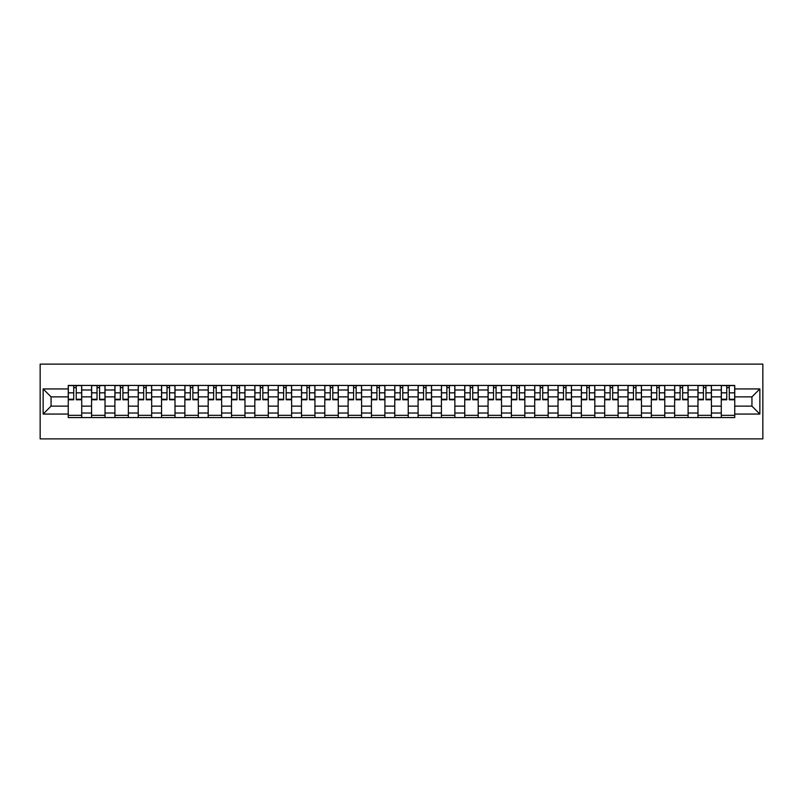 <?xml version="1.0" encoding="UTF-8"?>
<svg xmlns="http://www.w3.org/2000/svg" width="803" height="803" viewBox="0 0 803 803"><rect width="100%" height="100%" fill="white"/><g stroke="black" fill="none" stroke-linecap="round" stroke-linejoin="round"><path stroke-width="1.2" d="M40.15 438.88L762.85 438.88L762.85 364.12L40.15 364.12L40.15 438.88M91.582 417.57L91.582 389.987L81.715 389.987L81.715 417.57M81.715 389.987L81.715 385.43M91.582 389.987L91.582 385.43M105.032 385.43L105.032 417.57M114.899 417.57L114.899 385.43M128.36 385.43L128.36 417.57M138.226 417.57L138.226 385.43M151.677 385.43L151.677 417.57M161.544 417.57L161.544 385.43M175.004 385.43L175.004 417.57M184.871 417.57L184.871 385.43M198.321 385.43L198.321 417.57M208.188 417.57L208.188 385.43M221.648 385.43L221.648 417.57M231.515 417.57L231.515 385.43M244.965 385.43L244.965 417.57M254.832 417.57L254.832 385.43M268.292 385.43L268.292 417.57M278.159 417.57L278.159 385.43M291.619 385.43L291.619 417.57M301.486 417.57L301.486 385.43M314.937 385.43L314.937 417.57M324.803 417.57L324.803 385.43M338.264 385.43L338.264 417.57M348.131 417.57L348.131 385.43M361.581 385.43L361.581 417.57M371.448 417.57L371.448 385.43M384.908 385.43L384.908 417.57M394.775 417.57L394.775 385.43M408.225 385.43L408.225 417.57M418.092 417.57L418.092 385.43M431.552 385.43L431.552 417.57M441.419 417.57L441.419 385.43M454.869 385.43L454.869 417.57M464.736 417.57L464.736 385.43M478.197 385.43L478.197 417.57M488.063 417.57L488.063 385.43M501.514 385.43L501.514 417.57M511.381 417.57L511.381 385.43M524.841 385.43L524.841 417.57M534.708 417.57L534.708 385.43M548.168 385.43L548.168 417.57M558.035 417.57L558.035 385.43M571.485 385.43L571.485 417.57M581.352 417.57L581.352 385.43M594.812 385.43L594.812 417.57M604.679 417.57L604.679 385.43M618.129 385.43L618.129 417.57M627.996 417.57L627.996 385.43M641.456 385.43L641.456 417.57M651.323 417.57L651.323 385.43M664.774 385.43L664.774 417.57M674.64 417.57L674.64 385.43M688.101 385.43L688.101 417.57M697.968 417.57L697.968 385.43M711.418 385.43L711.418 417.57M721.285 417.57L721.285 385.43M721.285 406.137L711.418 406.137M697.968 406.137L688.101 406.137M674.64 406.137L664.774 406.137M651.323 406.137L641.456 406.137M627.996 406.137L618.129 406.137M604.679 406.137L594.812 406.137M581.352 406.137L571.485 406.137M558.035 406.137L548.168 406.137M534.708 406.137L524.841 406.137M511.381 406.137L501.514 406.137M488.063 406.137L478.197 406.137M464.736 406.137L454.869 406.137M441.419 406.137L431.552 406.137M418.092 406.137L408.225 406.137M394.775 406.137L384.908 406.137M371.448 406.137L361.581 406.137M348.131 406.137L338.264 406.137M324.803 406.137L314.937 406.137M301.486 406.137L291.619 406.137M278.159 406.137L268.292 406.137M254.832 406.137L244.965 406.137M231.515 406.137L221.648 406.137M208.188 406.137L198.321 406.137M184.871 406.137L175.004 406.137M161.544 406.137L151.677 406.137M138.226 406.137L128.36 406.137M114.899 406.137L105.032 406.137M91.582 406.137L81.715 406.137M721.285 396.863L711.418 396.863M697.968 396.863L688.101 396.863M674.64 396.863L664.774 396.863M651.323 396.863L641.456 396.863M627.996 396.863L618.129 396.863M604.679 396.863L594.812 396.863M581.352 396.863L571.485 396.863M558.035 396.863L548.168 396.863M534.708 396.863L524.841 396.863M511.381 396.863L501.514 396.863M488.063 396.863L478.197 396.863M464.736 396.863L454.869 396.863M441.419 396.863L431.552 396.863M418.092 396.863L408.225 396.863M394.775 396.863L384.908 396.863M371.448 396.863L361.581 396.863M348.131 396.863L338.264 396.863M324.803 396.863L314.937 396.863M301.486 396.863L291.619 396.863M278.159 396.863L268.292 396.863M254.832 396.863L244.965 396.863M231.515 396.863L221.648 396.863M208.188 396.863L198.321 396.863M184.871 396.863L175.004 396.863M161.544 396.863L151.677 396.863M138.226 396.863L128.36 396.863M114.899 396.863L105.032 396.863M91.582 396.863L81.715 396.863M51.061 406.137L68.255 406.137L68.255 396.863L51.061 396.863L51.061 406.137L43.141 414.057L43.141 388.943L68.255 388.943L68.255 396.863M734.745 396.863L734.745 406.137L751.939 406.137L751.939 396.863L734.745 396.863L734.745 385.43L68.255 385.43L68.255 388.943M734.745 388.943L759.859 388.943L759.859 414.057L734.745 414.057L734.745 406.137M68.255 406.137L68.255 417.57L734.745 417.57L734.745 414.057M68.255 414.057L43.141 414.057M81.715 415.332L68.255 415.332M73.715 387.668L76.255 387.668M105.032 415.332L91.582 415.332M97.033 387.668L99.582 387.668M128.36 415.332L114.899 415.332M120.36 387.668L122.899 387.668M151.677 415.332L138.226 415.332M143.677 387.668L146.226 387.668M175.004 415.332L161.544 415.332M167.004 387.668L169.543 387.668M198.321 415.332L184.871 415.332M190.331 387.668L192.871 387.668M221.648 415.332L208.188 415.332M213.648 387.668L216.188 387.668M244.965 415.332L231.515 415.332M236.975 387.668L239.515 387.668M268.292 415.332L254.832 415.332M260.292 387.668L262.832 387.668M291.619 415.332L278.159 415.332M283.62 387.668L286.159 387.668M314.937 415.332L301.486 415.332M306.937 387.668L309.476 387.668M338.264 415.332L324.803 415.332M330.264 387.668L332.803 387.668M361.581 415.332L348.131 415.332M353.581 387.668L356.13 387.668M384.908 415.332L371.448 415.332M376.908 387.668L379.448 387.668M408.225 415.332L394.775 415.332M400.225 387.668L402.775 387.668M431.552 415.332L418.092 415.332M423.552 387.668L426.092 387.668M454.869 415.332L441.419 415.332M446.869 387.668L449.419 387.668M478.197 415.332L464.736 415.332M470.197 387.668L472.736 387.668M501.514 415.332L488.063 415.332M493.524 387.668L496.063 387.668M524.841 415.332L511.381 415.332M516.841 387.668L519.38 387.668M548.168 415.332L534.708 415.332M540.168 387.668L542.708 387.668M571.485 415.332L558.035 415.332M563.485 387.668L566.025 387.668M594.812 415.332L581.352 415.332M586.812 387.668L589.352 387.668M618.129 415.332L604.679 415.332M610.129 387.668L612.669 387.668M641.456 415.332L627.996 415.332M633.457 387.668L635.996 387.668M664.774 415.332L651.323 415.332M656.774 387.668L659.323 387.668M688.101 415.332L674.64 415.332M680.101 387.668L682.64 387.668M711.418 415.332L697.968 415.332M703.418 387.668L705.967 387.668M734.745 415.332L721.285 415.332M726.745 387.668L729.285 387.668M43.141 388.943L51.061 396.863M751.939 406.137L759.859 414.057M751.939 396.863L759.859 388.943M76.255 399.262L81.635 399.262L81.635 399.784L76.255 399.784L76.255 385.581L81.635 385.581L78.644 385.581M81.635 399.262L81.635 385.581M73.715 387.518L76.255 387.518M71.326 385.581L68.335 385.581L68.335 399.784L73.715 399.784L73.715 385.581L71.547 385.581M68.335 385.581L78.423 385.581M99.582 399.262L104.962 399.262L104.962 399.784L99.582 399.784L99.582 385.581L104.962 385.581L101.971 385.581M104.962 399.262L104.962 385.581M97.033 387.518L99.582 387.518M94.644 385.581L91.652 385.581L91.652 399.784L97.033 399.784L97.033 385.581L94.864 385.581M91.652 385.581L101.75 385.581M122.899 399.262L128.279 399.262L128.279 399.784L122.899 399.784L122.899 385.581L128.279 385.581L125.288 385.581M128.279 399.262L128.279 385.581M120.36 387.518L122.899 387.518M117.971 385.581L114.98 385.581L114.98 399.784L120.36 399.784L120.36 385.581L118.192 385.581M114.98 385.581L125.067 385.581M146.226 399.262L151.606 399.262L151.606 399.784L146.226 399.784L146.226 385.581L151.606 385.581L148.615 385.581M151.606 399.262L151.606 385.581M143.677 387.518L146.226 387.518M141.288 385.581L138.297 385.581L138.297 399.784L143.677 399.784L143.677 385.581L141.509 385.581M138.297 385.581L148.394 385.581M169.543 399.262L174.924 399.262L174.924 399.784L169.543 399.784L169.543 385.581L174.924 385.581L171.932 385.581M174.924 399.262L174.924 385.581M167.004 387.518L169.543 387.518M164.615 385.581L161.624 385.581L161.624 399.784L167.004 399.784L167.004 385.581L164.836 385.581M161.624 385.581L171.712 385.581M192.871 399.262L198.251 399.262L198.251 399.784L192.871 399.784L192.871 385.581L198.251 385.581L195.259 385.581M198.251 399.262L198.251 385.581M190.331 387.518L192.871 387.518M187.932 385.581L184.941 385.581L184.941 399.784L190.331 399.784L190.331 385.581L188.163 385.581M184.941 385.581L195.039 385.581M216.188 399.262L221.568 399.262L221.568 399.784L216.188 399.784L216.188 385.581L221.568 385.581L218.587 385.581M221.568 399.262L221.568 385.581M213.648 387.518L216.188 387.518M211.259 385.581L208.268 385.581L208.268 399.784L213.648 399.784L213.648 385.581L211.48 385.581M208.268 385.581L218.356 385.581M239.515 399.262L244.895 399.262L244.895 399.784L239.515 399.784L239.515 385.581L244.895 385.581L241.904 385.581M244.895 399.262L244.895 385.581M236.975 387.518L239.515 387.518M234.576 385.581L231.585 385.581L231.585 399.784L236.975 399.784L236.975 385.581L234.807 385.581M231.585 385.581L241.683 385.581M262.832 399.262L268.222 399.262L268.222 399.784L262.832 399.784L262.832 385.581L268.222 385.581L265.231 385.581M268.222 399.262L268.222 385.581M260.292 387.518L262.832 387.518M257.904 385.581L254.912 385.581L254.912 399.784L260.292 399.784L260.292 385.581L258.124 385.581M254.912 385.581L265 385.581M286.159 399.262L291.539 399.262L291.539 399.784L286.159 399.784L286.159 385.581L291.539 385.581L288.548 385.581M291.539 399.262L291.539 385.581M283.62 387.518L286.159 387.518M281.221 385.581L278.229 385.581L278.229 399.784L283.62 399.784L283.62 385.581L281.451 385.581M278.229 385.581L288.327 385.581M309.476 399.262L314.866 399.262L314.866 399.784L309.476 399.784L309.476 385.581L314.866 385.581L311.875 385.581M314.866 399.262L314.866 385.581M306.937 387.518L309.476 387.518M304.548 385.581L301.557 385.581L301.557 399.784L306.937 399.784L306.937 385.581L304.769 385.581M301.557 385.581L311.644 385.581M332.803 399.262L338.183 399.262L338.183 399.784L332.803 399.784L332.803 385.581L338.183 385.581L335.192 385.581M338.183 399.262L338.183 385.581M330.264 387.518L332.803 387.518M327.865 385.581L324.884 385.581L324.884 399.784L330.264 399.784L330.264 385.581L328.096 385.581M324.884 385.581L334.971 385.581M356.13 399.262L361.511 399.262L361.511 399.784L356.13 399.784L356.13 385.581L361.511 385.581L358.519 385.581M361.511 399.262L361.511 385.581M353.581 387.518L356.13 387.518M351.192 385.581L348.201 385.581L348.201 399.784L353.581 399.784L353.581 385.581L351.413 385.581M348.201 385.581L358.289 385.581M379.448 399.262L384.828 399.262L384.828 399.784L379.448 399.784L379.448 385.581L384.828 385.581L381.837 385.581M384.828 399.262L384.828 385.581M376.908 387.518L379.448 387.518M374.519 385.581L371.528 385.581L371.528 399.784L376.908 399.784L376.908 385.581L374.74 385.581M371.528 385.581L381.616 385.581M402.775 399.262L408.155 399.262L408.155 399.784L402.775 399.784L402.775 385.581L408.155 385.581L405.164 385.581M408.155 399.262L408.155 385.581M400.225 387.518L402.775 387.518M397.836 385.581L394.845 385.581L394.845 399.784L400.225 399.784L400.225 385.581L398.057 385.581M394.845 385.581L404.943 385.581M426.092 399.262L431.472 399.262L431.472 399.784L426.092 399.784L426.092 385.581L431.472 385.581L428.481 385.581M431.472 399.262L431.472 385.581M423.552 387.518L426.092 387.518M421.163 385.581L418.172 385.581L418.172 399.784L423.552 399.784L423.552 385.581L421.384 385.581M418.172 385.581L428.26 385.581M449.419 399.262L454.799 399.262L454.799 399.784L449.419 399.784L449.419 385.581L454.799 385.581L451.808 385.581M454.799 399.262L454.799 385.581M446.869 387.518L449.419 387.518M444.481 385.581L441.489 385.581L441.489 399.784L446.869 399.784L446.869 385.581L444.711 385.581M441.489 385.581L451.587 385.581M472.736 399.262L478.116 399.262L478.116 399.784L472.736 399.784L472.736 385.581L478.116 385.581L475.135 385.581M478.116 399.262L478.116 385.581M470.197 387.518L472.736 387.518M467.808 385.581L464.817 385.581L464.817 399.784L470.197 399.784L470.197 385.581L468.029 385.581M464.817 385.581L474.904 385.581M496.063 399.262L501.443 399.262L501.443 399.784L496.063 399.784L496.063 385.581L501.443 385.581L498.452 385.581M501.443 399.262L501.443 385.581M493.524 387.518L496.063 387.518M491.125 385.581L488.134 385.581L488.134 399.784L493.524 399.784L493.524 385.581L491.356 385.581M488.134 385.581L498.231 385.581M519.38 399.262L524.771 399.262L524.771 399.784L519.38 399.784L519.38 385.581L524.771 385.581L521.779 385.581M524.771 399.262L524.771 385.581M516.841 387.518L519.38 387.518M514.452 385.581L511.461 385.581L511.461 399.784L516.841 399.784L516.841 385.581L514.673 385.581M511.461 385.581L521.548 385.581M542.708 399.262L548.088 399.262L548.088 399.784L542.708 399.784L542.708 385.581L548.088 385.581L545.096 385.581M548.088 399.262L548.088 385.581M540.168 387.518L542.708 387.518M537.769 385.581L534.778 385.581L534.778 399.784L540.168 399.784L540.168 385.581L538 385.581M534.778 385.581L544.876 385.581M566.025 399.262L571.415 399.262L571.415 399.784L566.025 399.784L566.025 385.581L571.415 385.581L568.424 385.581M571.415 399.262L571.415 385.581M563.485 387.518L566.025 387.518M561.096 385.581L558.105 385.581L558.105 399.784L563.485 399.784L563.485 385.581L561.317 385.581M558.105 385.581L568.193 385.581M589.352 399.262L594.732 399.262L594.732 399.784L589.352 399.784L589.352 385.581L594.732 385.581L591.741 385.581M594.732 399.262L594.732 385.581M586.812 387.518L589.352 387.518M584.413 385.581L581.432 385.581L581.432 399.784L586.812 399.784L586.812 385.581L584.644 385.581M581.432 385.581L591.52 385.581M612.669 399.262L618.059 399.262L618.059 399.784L612.669 399.784L612.669 385.581L618.059 385.581L615.068 385.581M618.059 399.262L618.059 385.581M610.129 387.518L612.669 387.518M607.741 385.581L604.749 385.581L604.749 399.784L610.129 399.784L610.129 385.581L607.961 385.581M604.749 385.581L614.837 385.581M635.996 399.262L641.376 399.262L641.376 399.784L635.996 399.784L635.996 385.581L641.376 385.581L638.385 385.581M641.376 399.262L641.376 385.581M633.457 387.518L635.996 387.518M631.068 385.581L628.076 385.581L628.076 399.784L633.457 399.784L633.457 385.581L631.288 385.581M628.076 385.581L638.164 385.581M659.323 399.262L664.703 399.262L664.703 399.784L659.323 399.784L659.323 385.581L664.703 385.581L661.712 385.581M664.703 399.262L664.703 385.581M656.774 387.518L659.323 387.518M654.385 385.581L651.394 385.581L651.394 399.784L656.774 399.784L656.774 385.581L654.606 385.581M651.394 385.581L661.491 385.581M682.64 399.262L688.02 399.262L688.02 399.784L682.64 399.784L682.64 385.581L688.02 385.581L685.029 385.581M688.02 399.262L688.02 385.581M680.101 387.518L682.64 387.518M677.712 385.581L674.721 385.581L674.721 399.784L680.101 399.784L680.101 385.581L677.933 385.581M674.721 385.581L684.808 385.581M705.967 399.262L711.348 399.262L711.348 399.784L705.967 399.784L705.967 385.581L711.348 385.581L708.356 385.581M711.348 399.262L711.348 385.581M703.418 387.518L705.967 387.518M701.029 385.581L698.038 385.581L698.038 399.784L703.418 399.784L703.418 385.581L701.25 385.581M698.038 385.581L708.136 385.581M729.285 399.262L734.665 399.262L734.665 399.784L729.285 399.784L729.285 385.581L734.665 385.581L731.674 385.581M734.665 399.262L734.665 385.581M726.745 387.518L729.285 387.518M724.356 385.581L721.365 385.581L721.365 399.784L726.745 399.784L726.745 385.581L724.577 385.581M721.365 385.581L731.453 385.581M697.968 389.987L688.101 389.987M674.64 389.987L664.774 389.987M651.323 389.987L641.456 389.987M627.996 389.987L618.129 389.987M604.679 389.987L594.812 389.987M581.352 389.987L571.485 389.987M558.035 389.987L548.168 389.987M534.708 389.987L524.841 389.987M511.381 389.987L501.514 389.987M488.063 389.987L478.197 389.987M464.736 389.987L454.869 389.987M441.419 389.987L431.552 389.987M418.092 389.987L408.225 389.987M394.775 389.987L384.908 389.987M371.448 389.987L361.581 389.987M348.131 389.987L338.264 389.987M324.803 389.987L314.937 389.987M301.486 389.987L291.619 389.987M278.159 389.987L268.292 389.987M254.832 389.987L244.965 389.987M231.515 389.987L221.648 389.987M208.188 389.987L198.321 389.987M184.871 389.987L175.004 389.987M161.544 389.987L151.677 389.987M138.226 389.987L128.36 389.987M114.899 389.987L105.032 389.987M721.285 389.987L711.418 389.987M697.968 413.013L688.101 413.013M674.64 413.013L664.774 413.013M651.323 413.013L641.456 413.013M627.996 413.013L618.129 413.013M604.679 413.013L594.812 413.013M581.352 413.013L571.485 413.013M558.035 413.013L548.168 413.013M534.708 413.013L524.841 413.013M511.381 413.013L501.514 413.013M488.063 413.013L478.197 413.013M464.736 413.013L454.869 413.013M441.419 413.013L431.552 413.013M418.092 413.013L408.225 413.013M394.775 413.013L384.908 413.013M371.448 413.013L361.581 413.013M348.131 413.013L338.264 413.013M324.803 413.013L314.937 413.013M301.486 413.013L291.619 413.013M278.159 413.013L268.292 413.013M254.832 413.013L244.965 413.013M231.515 413.013L221.648 413.013M208.188 413.013L198.321 413.013M184.871 413.013L175.004 413.013M161.544 413.013L151.677 413.013M138.226 413.013L128.36 413.013M114.899 413.013L105.032 413.013M91.582 413.013L81.715 413.013M721.285 413.013L711.418 413.013M76.255 392.838L81.635 392.838M68.335 399.262L73.715 399.262M68.335 392.838L73.715 392.838M99.582 392.838L104.962 392.838M91.652 399.262L97.033 399.262M91.652 392.838L97.033 392.838M122.899 392.838L128.279 392.838M114.98 399.262L120.36 399.262M114.98 392.838L120.36 392.838M146.226 392.838L151.606 392.838M138.297 399.262L143.677 399.262M138.297 392.838L143.677 392.838M169.543 392.838L174.924 392.838M161.624 399.262L167.004 399.262M161.624 392.838L167.004 392.838M192.871 392.838L198.251 392.838M184.941 399.262L190.331 399.262M184.941 392.838L190.331 392.838M216.188 392.838L221.568 392.838M208.268 399.262L213.648 399.262M208.268 392.838L213.648 392.838M239.515 392.838L244.895 392.838M231.585 399.262L236.975 399.262M231.585 392.838L236.975 392.838M262.832 392.838L268.222 392.838M254.912 399.262L260.292 399.262M254.912 392.838L260.292 392.838M286.159 392.838L291.539 392.838M278.229 399.262L283.62 399.262M278.229 392.838L283.62 392.838M309.476 392.838L314.866 392.838M301.557 399.262L306.937 399.262M301.557 392.838L306.937 392.838M332.803 392.838L338.183 392.838M324.884 399.262L330.264 399.262M324.884 392.838L330.264 392.838M356.13 392.838L361.511 392.838M348.201 399.262L353.581 399.262M348.201 392.838L353.581 392.838M379.448 392.838L384.828 392.838M371.528 399.262L376.908 399.262M371.528 392.838L376.908 392.838M402.775 392.838L408.155 392.838M394.845 399.262L400.225 399.262M394.845 392.838L400.225 392.838M426.092 392.838L431.472 392.838M418.172 399.262L423.552 399.262M418.172 392.838L423.552 392.838M449.419 392.838L454.799 392.838M441.489 399.262L446.869 399.262M441.489 392.838L446.869 392.838M472.736 392.838L478.116 392.838M464.817 399.262L470.197 399.262M464.817 392.838L470.197 392.838M496.063 392.838L501.443 392.838M488.134 399.262L493.524 399.262M488.134 392.838L493.524 392.838M519.38 392.838L524.771 392.838M511.461 399.262L516.841 399.262M511.461 392.838L516.841 392.838M542.708 392.838L548.088 392.838M534.778 399.262L540.168 399.262M534.778 392.838L540.168 392.838M566.025 392.838L571.415 392.838M558.105 399.262L563.485 399.262M558.105 392.838L563.485 392.838M589.352 392.838L594.732 392.838M581.432 399.262L586.812 399.262M581.432 392.838L586.812 392.838M612.669 392.838L618.059 392.838M604.749 399.262L610.129 399.262M604.749 392.838L610.129 392.838M635.996 392.838L641.376 392.838M628.076 399.262L633.457 399.262M628.076 392.838L633.457 392.838M659.323 392.838L664.703 392.838M651.394 399.262L656.774 399.262M651.394 392.838L656.774 392.838M682.64 392.838L688.02 392.838M674.721 399.262L680.101 399.262M674.721 392.838L680.101 392.838M705.967 392.838L711.348 392.838M698.038 399.262L703.418 399.262M698.038 392.838L703.418 392.838M729.285 392.838L734.665 392.838M721.365 399.262L726.745 399.262M721.365 392.838L726.745 392.838"/></g></svg>
